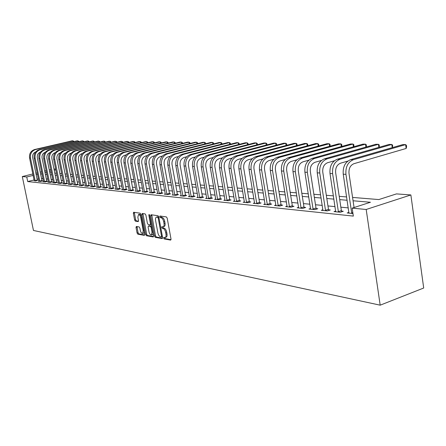 <?xml version="1.0" encoding="UTF-8"?>
<svg xmlns="http://www.w3.org/2000/svg" width="446" height="446" viewBox="0 0 446 446"><rect width="100%" height="100%" fill="white"/><g stroke="black" fill="none" stroke-linecap="round" stroke-linejoin="round"><path stroke-width="0.67" d="M163.621 238.069L164.184 238.945L170.612 240.104L171.013 239.062L167.2 218.166L166.38 216.918L159.975 216.009L159.707 216.75L160.27 217.62L161.09 217.737C162.294 218.127 163.158 219.454 163.688 221.712L164.005 223.446C164.284 225.381 163.977 226.507 163.08 226.824L161.865 226.696L161.664 227.432L162.232 228.302L163.052 228.436C164.256 228.848 165.126 230.181 165.65 232.433L165.968 234.156C166.246 236.073 165.94 237.183 165.053 237.495L163.821 237.344L163.621 238.069M164.619 237.473L165.21 238.632L171.03 239.68M160.711 216.109L161.296 217.319L162.121 217.442L161.09 217.737M162.667 226.813L163.253 227.995L164.078 228.129L163.052 228.436M136.364 226.473L136.03 227.471L137.067 232.979L137.814 234.167L144.314 235.343L144.666 234.34L140.93 214.387L140.167 213.194L133.61 212.274L133.36 213.294L134.62 219.984L135.367 221.16L138.21 221.595L138.466 220.58L137.842 217.247L138.533 214.509C139.531 214.587 140.284 215.647 140.791 217.687L143.25 230.805L142.564 233.498C141.56 233.409 140.797 232.338 140.289 230.292L139.882 228.123L139.124 226.93L136.364 226.473M34.08 179.972L27.708 181.561L26.76 176.978L22.3 176.549L33.461 230.459L380.187 305.175L423.7 288.016L410.866 194.947L396.466 193.899L378.821 199.568L352.569 197.422M27.708 181.561L353.332 216.098L352.15 208.137L366.188 209.481L380.187 305.175M154.494 236.101L155.28 237.333L162.205 238.582L162.589 237.551L158.804 216.957L158.001 215.725L151.01 214.749L150.731 215.797L154.494 236.101L155.503 235.8L156.29 237.027L162.606 238.164M153.117 236.938L146.411 235.722L145.641 234.518L141.906 214.526L142.174 213.495L145.101 213.896L145.875 215.1L147.397 223.279L148.172 224.489L150.179 224.795L150.447 223.764L148.858 215.195L149.053 214.465L149.661 215.312L153.485 235.923L153.352 236.871M348.27 207.892L340.85 207.178M335.035 206.621L327.955 205.946M322.257 205.394L315.489 204.747M309.909 204.212L303.447 203.593M297.967 203.069L291.796 202.473M286.421 201.96L280.523 201.391M275.243 200.89L269.601 200.349M264.422 199.847L259.026 199.334M253.936 198.844L248.773 198.347M243.778 197.868L238.833 197.394M233.921 196.926L229.188 196.469M224.36 196.006L219.828 195.571M215.078 195.114L210.735 194.701M206.069 194.25L201.904 193.854M197.31 193.413L193.324 193.029M188.803 192.594L184.978 192.226M180.53 191.802L176.861 191.451M172.485 191.027L168.967 190.693M164.652 190.28L161.279 189.957M157.031 189.55L153.798 189.238M149.611 188.836L146.505 188.535M142.386 188.14L139.403 187.855M135.339 187.465L132.484 187.192M128.476 186.807L125.733 186.545M121.78 186.166L119.149 185.915M115.252 185.542L112.726 185.296M108.88 184.928L106.455 184.694M102.664 184.332L100.339 184.109M96.598 183.752L94.362 183.535M90.672 183.183L88.525 182.977M84.879 182.626L82.822 182.431M79.226 182.085L77.247 181.896M73.696 181.555L71.8 181.371M68.294 181.037L66.476 180.859M63.009 180.53L61.264 180.362M57.841 180.033L56.168 179.872M52.784 179.548L51.184 179.392M47.839 179.075L46.3 178.924M43 178.606L41.523 178.467M38.412 178.896L37.09 179.225M348.945 212.385L347.178 212.959L352.953 213.55M335.71 211.058L334.004 211.605L340.27 212.251L343.281 211.281L341.564 211.109M322.932 209.776L321.282 210.3L327.336 210.919L330.319 209.971L328.663 209.804M310.583 208.538L308.989 209.035L314.837 209.637L317.797 208.706L316.197 208.544M298.642 207.334L297.108 207.814L302.762 208.394L305.694 207.479L304.144 207.323M287.096 206.175L285.607 206.632L291.082 207.195L293.986 206.297L292.487 206.147M275.918 205.049L274.48 205.489L279.776 206.03L282.658 205.154L281.209 205.004M265.097 203.961L263.703 204.38L268.832 204.909L271.692 204.045L270.282 203.9M254.616 202.902L253.261 203.309L258.234 203.816L261.066 202.969L259.7 202.835M244.453 201.882L243.142 202.267L247.959 202.763L250.763 201.927L249.442 201.798M234.596 200.884L233.325 201.257L237.997 201.737L240.779 200.917L239.496 200.789M225.029 199.919L223.797 200.276L228.335 200.745L231.089 199.942L229.846 199.814M215.747 198.983L214.554 199.329L218.958 199.78L221.684 198.988L220.48 198.866M206.732 198.074L205.573 198.403L209.849 198.844L212.558 198.069L211.382 197.952M197.979 197.188L196.848 197.511L201.007 197.935L203.688 197.171L202.551 197.054M189.466 196.329L188.368 196.636L192.41 197.054L195.069 196.301L193.96 196.19M181.193 195.493L180.123 195.788L184.053 196.195L186.69 195.454L185.614 195.342M173.143 194.679L172.106 194.963L175.925 195.359L178.539 194.629L177.491 194.523M165.31 193.882L164.301 194.166L168.019 194.545L170.606 193.826L169.591 193.726M157.689 193.112L156.702 193.386L160.326 193.754L162.89 193.046L161.898 192.945M150.263 192.36L149.304 192.622L152.833 192.984L155.375 192.287L154.411 192.193M189.243 143.69L188.97 142.157L187.465 142.14L143.802 153.017C139.303 154.684 137.307 158.202 137.814 163.576L143.038 191.646L142.101 191.88L145.535 192.237L148.055 191.546L147.113 191.451M181.762 143.556L181.5 142.068L180.028 142.051L136.727 152.788C132.267 154.439 130.293 157.912 130.801 163.214L135.985 190.927L135.077 191.161L138.427 191.507L140.925 190.827L140.005 190.732M174.464 143.434L174.208 141.99L172.775 141.973L129.836 152.565C125.415 154.193 123.458 157.622 123.966 162.857L129.117 190.225L128.231 190.459L131.498 190.793L133.973 190.124L133.081 190.035M167.35 143.311L167.099 141.906L165.695 141.889L123.118 152.354C118.731 153.959 116.796 157.343 117.298 162.511L122.421 189.544L121.557 189.773L124.741 190.096L127.194 189.439L126.324 189.349M160.404 143.188L160.159 141.828L158.787 141.811L116.562 152.142C112.219 153.725 110.296 157.07 110.798 162.177L115.888 188.875L115.046 189.104L118.151 189.422L120.587 188.77L119.734 188.686M109.515 188.234L108.696 188.446L111.723 188.758L114.137 188.117L113.306 188.034M147.007 142.965L146.767 141.672L145.463 141.661L103.924 151.74C99.653 153.285 97.769 156.546 98.265 161.53L103.294 187.588L102.496 187.811L105.451 188.117L107.843 187.482L107.034 187.404M97.222 186.985L96.442 187.192L99.33 187.487L101.699 186.863L100.913 186.785M134.224 142.748L133.995 141.527L132.752 141.516L91.887 151.356C87.684 152.861 85.833 156.05 86.323 160.911L91.291 186.361L90.527 186.584L93.348 186.874L95.7 186.255L94.931 186.177M85.498 185.798L84.757 185.988L87.511 186.272L89.847 185.664L89.089 185.586M79.84 185.224L79.115 185.408L81.808 185.687L84.121 185.084L83.385 185.012M74.304 184.661L73.601 184.839L76.233 185.112L78.524 184.521L77.805 184.449M68.901 184.109L68.21 184.287L70.78 184.555L73.06 183.969L72.352 183.897M63.611 183.574L62.936 183.746L65.451 184.003L67.708 183.429L67.023 183.356M58.443 183.05L57.779 183.217L60.243 183.468L62.485 182.899L61.81 182.832M53.381 182.537L52.739 182.698L55.142 182.944L57.367 182.381L56.709 182.314M48.43 182.029L47.8 182.191L50.158 182.431L52.36 181.873L51.714 181.812M43.585 181.539L42.972 181.695L45.275 181.929L47.46 181.383L46.83 181.316M38.841 181.059L38.239 181.21L40.497 181.438L42.665 180.898L42.047 180.831M34.197 180.585L35.819 180.959L37.364 180.362M53.977 168.973L55.644 169.095M50.772 169.564L49.272 169.932M46.144 170.701L44.706 171.052M41.617 171.81L40.235 172.15M37.185 172.897L35.864 173.221M32.848 173.962L22.3 176.549M37.481 174.341L36.159 174.665M33.143 175.406L26.76 176.978M352.15 208.137L370.442 202.261L353.065 200.767M347.133 200.26L339.707 199.618M333.898 199.122L326.812 198.509M321.12 198.018L314.358 197.439M308.771 196.959L302.316 196.407M296.835 195.933L290.669 195.404M285.295 194.941L279.397 194.434M274.123 193.982L268.481 193.497M263.307 193.051L257.911 192.588M252.826 192.154L247.664 191.708M242.669 191.278L237.729 190.855M232.818 190.431L228.09 190.024M223.262 189.611L218.73 189.221M213.991 188.814L209.648 188.441M204.982 188.039L200.823 187.682M196.234 187.287L192.248 186.941M187.727 186.556L183.908 186.227M179.465 185.843L175.796 185.53M171.42 185.151L167.908 184.85M163.598 184.482L160.231 184.192M155.983 183.824L152.749 183.546M148.568 183.189L145.468 182.921M141.349 182.57L138.371 182.314M134.307 181.962L131.453 181.717M127.45 181.371L124.713 181.137M120.766 180.797L118.134 180.574M114.243 180.24L111.717 180.022M107.876 179.693L105.457 179.482M101.666 179.158L99.341 178.958M95.606 178.634L93.37 178.445M89.685 178.127L87.544 177.943M83.904 177.631L81.847 177.452M78.251 177.146L76.277 176.973M72.731 176.672L70.836 176.505M67.335 176.203L65.517 176.047M62.055 175.752L60.31 175.601M56.893 175.306L55.22 175.166M51.842 174.877L50.242 174.737M46.902 174.447L45.364 174.319M42.069 174.035L40.592 173.907M366.188 209.481L410.866 194.947M46.434 172.134L45.509 172.362L46.495 172.44M49.835 172.714L51.435 172.847M54.813 173.12L56.48 173.26M59.898 173.539L61.643 173.678M65.099 173.962L66.917 174.107M70.418 174.397L72.308 174.548M75.859 174.838L77.827 174.999M81.423 175.295L83.474 175.462M87.115 175.757L89.256 175.93M92.941 176.231L95.171 176.415M98.912 176.722L101.231 176.911M105.022 177.218L107.441 177.419M111.277 177.731L113.802 177.937M117.694 178.255L120.32 178.467M124.267 178.79L127.004 179.013M131.007 179.342L133.861 179.576M137.92 179.905L140.897 180.151M145.017 180.485L148.117 180.736M152.298 181.076L155.526 181.344M159.774 181.689L163.141 181.962M167.451 182.314L170.963 182.604M175.334 182.96L179.002 183.256M183.445 183.618L187.264 183.93M191.78 184.298L195.766 184.627M200.354 185.001L204.513 185.341M209.174 185.72L213.517 186.077M218.256 186.461L222.788 186.829M227.611 187.225L232.338 187.61M237.25 188.011L242.189 188.413M247.184 188.825L252.341 189.243M257.426 189.661L262.822 190.102M267.996 190.52L273.638 190.983M278.906 191.412L284.804 191.891M290.179 192.332L296.345 192.834M301.825 193.285L308.281 193.809M313.867 194.266L320.624 194.818M326.321 195.281L333.402 195.861M339.216 196.335L346.637 196.942M55.795 169.831L54.228 170.216M51.061 170.996L49.562 171.364M165.232 237.439L166.074 237.183C166.966 236.871 167.272 235.761 166.994 233.849L165.968 234.156M164.078 228.129C165.282 228.542 166.152 229.874 166.676 232.126L166.994 233.849M163.247 226.774L164.106 226.523C165.003 226.206 165.315 225.079 165.031 223.145L164.005 223.446M162.121 217.442C163.325 217.832 164.189 219.153 164.719 221.411L165.031 223.145M151.74 214.838L155.503 235.8M161.257 236.876L161.524 236.151L158.207 218.1L157.644 217.241L156.49 217.118C155.604 217.442 155.297 218.562 155.582 220.491L157.851 232.762C158.363 234.975 159.216 236.296 160.404 236.72L161.257 236.876M161.43 236.82L162.405 236.547M158.809 217.007L157.644 217.241M157.36 216.868L158.665 216.94M153.502 236.525L147.409 235.427L146.411 235.722M142.898 213.584L146.645 234.217L147.409 235.427M150.302 224.734L151.35 224.405M148.975 231.747C149.494 233.827 150.274 234.908 151.311 235.003L152.03 232.271L151.161 227.588L150.374 226.367L148.373 226.055L148.105 227.081L148.975 231.747M151.45 234.958L152.32 234.702L153.067 233.687M151.69 226.261L150.374 226.367M149.254 225.827L151.384 226.072M142.692 233.459L143.562 233.202L144.275 232.255M141.148 215.546L139.42 214.253M134.341 212.368L135.612 219.7L136.359 220.876L138.483 221.21M137 226.579L138.054 232.689L138.806 233.877L144.688 234.936M351.894 213.444L351.693 212.971L352.814 212.608M354.068 207.524L349.006 173.422C348.666 168.493 350.311 165.249 353.94 163.693L406.144 148.462L405.615 144.621L353.355 159.724C347.902 162.054 345.427 166.921 345.94 174.336L351.693 212.971M406.144 148.462L406.613 146.873L406.406 145.34L405.615 144.621L402.816 144.593L350.64 159.635C345.193 161.959 342.723 166.81 343.236 174.196L348.934 213.138M338.553 212.073L338.363 211.605L341.374 210.64L335.66 172.753C335.32 167.908 336.942 164.725 340.538 163.191L347.824 161.09M392.24 147.643L391.794 144.465L339.958 159.294C334.55 161.58 332.103 166.364 332.616 173.65L338.363 211.605M392.536 147.554L392.597 145.167L391.794 144.465L389.085 144.437L337.332 159.211C331.935 161.491 329.494 166.258 330.007 173.511L335.699 211.778M341.374 210.64L341.831 211.75M325.68 210.752L325.491 210.295L328.473 209.347L322.77 172.106C322.43 167.345 324.041 164.217 327.604 162.712L334.366 160.777M378.866 147.353L378.437 144.314L327.018 158.882C321.661 161.129 319.241 165.828 319.76 172.981L325.491 210.295M379.217 147.252L379.256 145.006L378.437 144.314L375.816 144.287L324.487 158.798C319.141 161.039 316.721 165.722 317.24 172.853L322.921 210.467M328.473 209.347L328.914 210.417M313.237 209.469L313.053 209.023L316.013 208.092L310.327 171.476C309.981 166.798 311.576 163.721 315.105 162.249L321.393 160.465M365.937 147.08L365.514 144.169L314.525 158.481C309.217 160.688 306.82 165.304 307.339 172.34L313.053 209.023M366.333 146.968L366.35 144.85L365.514 144.169L362.983 144.136L312.077 158.402C306.776 160.599 304.389 165.204 304.908 172.212L310.572 209.196M316.013 208.092L316.437 209.135M301.217 208.237L301.033 207.791L303.966 206.883L298.296 170.874C297.95 166.274 299.528 163.247 303.024 161.798L308.872 160.159M353.422 146.818L353.009 144.025L302.449 158.096C297.187 160.259 294.817 164.803 295.336 171.721L301.033 207.791M353.868 146.689L353.856 144.694L353.009 144.025L350.556 143.997L300.08 158.018C294.828 160.181 292.464 164.702 292.983 171.599L298.636 207.97M303.966 206.883L304.378 207.892M289.582 207.039L289.409 206.604L292.314 205.712L286.661 170.288C286.315 165.767 287.876 162.79 291.344 161.363L296.78 159.852M341.302 146.567L340.906 143.885L290.764 157.722C285.552 159.852 283.21 164.318 283.728 171.119L289.409 206.604M341.798 146.427L341.764 144.549L340.906 143.885L338.531 143.857L288.478 157.644C283.271 159.768 280.93 164.223 281.454 171.002L287.09 206.782M292.314 205.712L292.71 206.693M278.332 205.885L278.159 205.455L281.036 204.58L275.405 169.72C275.059 165.271 276.604 162.344 280.038 160.945L285.094 159.545M329.566 146.327L329.176 143.751L279.464 157.36C274.301 159.451 271.976 163.849 272.5 170.539L278.159 205.455M330.112 146.177L330.051 144.404L329.176 143.751L326.879 143.729L277.245 157.287C272.093 159.373 269.774 163.754 270.298 170.422L275.912 205.634M281.036 204.58L281.42 205.534M267.433 204.764L267.26 204.34L270.114 203.482L264.506 169.173C264.16 164.791 265.688 161.915 269.094 160.538L273.794 159.25M318.193 146.098L317.814 143.623L268.52 157.009C263.402 159.066 261.105 163.392 261.629 169.976L267.26 204.34M318.778 145.937L318.695 144.264L317.814 143.623L315.584 143.595L266.373 156.936C261.267 158.993 258.97 163.303 259.494 169.865L265.091 204.524M270.114 203.482L270.488 204.407M256.874 203.677L256.706 203.264L259.539 202.417L253.952 168.644C253.607 164.334 255.118 161.497 258.49 160.142L262.861 158.954M307.166 145.881L306.792 143.5L257.922 156.669C252.849 158.698 250.574 162.952 251.098 169.43L256.706 203.264M307.796 145.708L307.684 144.13L306.792 143.5L304.629 143.473L255.842 156.602C250.78 158.62 248.511 162.862 249.03 169.324L254.605 203.443M259.539 202.417L259.895 203.32M246.644 202.629L246.482 202.216L249.281 201.391L243.722 168.131C243.377 163.883 244.871 161.095 248.216 159.757L252.28 158.665M296.462 145.669L296.105 143.378L247.647 156.34C242.624 158.336 240.372 162.522 240.896 168.906L246.482 202.216M297.142 145.491L297.003 143.997L296.105 143.378L294.003 143.35L245.629 156.273C240.617 158.263 238.37 162.439 238.894 168.8L244.441 202.4M249.281 201.391L249.632 202.267M236.72 201.609L236.564 201.207L239.34 200.388L233.804 167.629C233.459 163.448 234.942 160.699 238.253 159.389L242.027 158.38M286.081 145.468L285.73 143.255L237.69 156.022C232.706 157.984 230.482 162.11 231.006 168.393L236.564 201.207M286.795 145.279L286.633 143.868L285.73 143.255L283.689 143.233L235.733 155.961C230.76 157.917 228.536 162.026 229.06 168.293L234.59 201.386M239.34 200.388L239.675 201.246M227.098 200.616L226.942 200.221L229.69 199.418L224.187 167.144C223.836 163.03 225.302 160.32 228.586 159.027L232.087 158.096M275.996 145.273L275.656 143.144L228.023 155.71C223.089 157.644 220.887 161.708 221.411 167.897L226.942 200.221M276.754 145.073L276.565 143.746L275.656 143.144L273.677 143.121L226.128 155.648C221.205 157.577 219.003 161.625 219.527 167.802L225.024 200.405M229.69 199.418L230.019 200.254M217.754 199.657L217.598 199.267L220.33 198.481L214.849 166.676C214.504 162.617 215.953 159.952 219.209 158.681L222.454 157.823M266.206 145.089L265.872 143.032L218.646 155.409C213.757 157.315 211.577 161.318 212.095 167.417L217.598 199.267M266.987 144.883L266.786 143.629L265.872 143.032L263.948 143.01L216.806 155.353C211.928 157.248 209.748 161.24 210.267 167.322L215.747 199.451M220.33 198.481L220.647 199.29M208.683 198.726L208.533 198.342L211.237 197.567L205.784 166.219C205.439 162.221 206.877 159.596 210.099 158.341L213.104 157.55M256.69 144.911L256.361 142.921L209.542 155.119C204.697 156.992 202.54 160.939 203.058 166.949L208.533 198.342M257.476 144.705L257.281 143.512L256.361 142.921L254.493 142.904L207.752 155.063C202.919 156.931 200.761 160.861 201.28 166.854L206.732 198.526M211.237 197.567L211.543 198.358M199.869 197.818L199.724 197.439L202.4 196.68L196.981 165.778C196.636 161.837 198.057 159.25 201.252 158.012L204.028 157.287M247.435 144.738L247.117 142.82L200.7 154.834C195.9 156.685 193.759 160.571 194.278 166.492L199.724 197.439M248.227 144.532L248.043 143.395L247.117 142.82L245.3 142.798L198.961 154.779C194.172 156.624 192.031 160.499 192.555 166.403L197.974 197.623M202.4 196.68L202.701 197.45M191.306 196.937L191.161 196.569L193.815 195.816L188.424 165.349C188.078 161.463 189.489 158.91 192.655 157.694L195.22 157.025M238.437 144.571L238.125 142.714L192.103 154.561C187.348 156.379 185.229 160.214 185.748 166.051L191.161 196.569M239.234 144.365L239.056 143.289L238.125 142.714L236.358 142.698L190.414 154.506C185.664 156.323 183.551 160.142 184.07 165.968L189.461 196.747M193.815 195.816L194.11 196.569M182.983 196.084L182.838 195.716L185.469 194.974L180.112 164.931C179.766 161.095 181.16 158.581 184.298 157.382L186.662 156.775M229.684 144.409L229.378 142.614L183.746 154.294C179.036 156.089 176.939 159.863 177.458 165.622L182.838 195.716M230.482 144.203L230.309 143.177L229.378 142.614L227.661 142.597L182.107 154.244C177.402 156.028 175.306 159.796 175.824 165.538L181.188 195.9M185.469 194.974L185.753 195.716M174.882 195.253L174.743 194.891L177.352 194.161L172.022 164.524C171.677 160.744 173.059 158.263 176.17 157.081L178.339 156.524M221.16 144.259L220.865 142.519L175.624 154.032C170.952 155.805 168.872 159.529 169.391 165.21L174.743 194.891M221.969 144.052L221.801 143.077L220.865 142.519L219.192 142.497L174.024 153.981C169.363 155.749 167.289 159.462 167.808 165.126L173.137 195.069M177.352 194.161L177.631 194.885M167.005 194.439L166.865 194.082L169.452 193.369L164.15 164.128C163.81 160.398 165.182 157.951 168.259 156.786L170.249 156.278M212.865 144.108L212.575 142.425L167.718 153.781C163.091 155.526 161.034 159.2 161.547 164.803L166.865 194.082M213.673 143.902L213.511 142.976L212.575 142.425L210.947 142.408L166.163 153.731C161.541 155.47 159.49 159.133 160.002 164.719L165.31 194.266M169.452 193.369L169.725 194.071M159.339 193.653L159.2 193.302L161.764 192.594L156.496 163.743C156.156 160.064 157.51 157.65 160.56 156.501L162.383 156.039M204.786 143.963L204.502 142.33L160.025 153.535C155.437 155.253 153.396 158.876 153.915 164.407L159.2 193.302M205.595 143.757L205.439 142.876L204.502 142.33L202.913 142.313L158.508 153.485C153.931 155.202 151.896 158.815 152.409 164.329L157.683 193.486M161.764 192.594L162.026 193.285M151.869 192.884L151.735 192.538L154.277 191.841L149.042 163.364C148.696 159.735 150.04 157.354 153.067 156.223L154.729 155.799M196.915 143.824L196.636 142.241L152.532 153.296C147.988 154.991 145.97 158.564 146.478 164.022L151.735 192.538M197.723 143.618L197.578 142.781L196.636 142.241L195.092 142.224L151.06 153.246C146.522 154.94 144.504 158.503 145.017 163.944L150.263 192.722M154.277 191.841L154.533 192.516M144.599 192.137L144.465 191.797L146.985 191.111L141.778 163.002C141.438 159.417 142.77 157.07 145.77 155.949L147.275 155.57M190.052 143.484L189.912 142.687L188.97 142.157L145.24 153.062C140.73 154.734 138.734 158.263 139.241 163.649L144.465 191.797M143.038 191.646L143.032 191.975M146.985 191.111L147.236 191.769M137.513 191.412L137.385 191.072L139.877 190.397L134.703 162.645C134.369 159.11 135.684 156.786 138.656 155.682L140.016 155.342M182.576 143.356L182.436 142.592L181.5 142.068L138.126 152.833C133.661 154.483 131.681 157.968 132.189 163.281L137.385 191.072M135.985 190.927L135.985 191.256M139.877 190.397L140.122 191.044M130.606 190.698L130.477 190.364L132.953 189.701L127.812 162.299C127.472 158.809 128.777 156.518 131.726 155.425L132.947 155.124M175.278 143.233L175.15 142.503L174.208 141.99L131.202 152.61C126.77 154.244 124.813 157.678 125.315 162.929L130.477 190.364M129.117 190.225L129.117 190.548M132.953 189.701L133.192 190.336M123.871 190.007L123.748 189.678L126.201 189.02L121.089 161.959C120.754 158.514 122.048 156.251 124.969 155.175L126.056 154.907M168.164 143.11L168.036 142.419L167.099 141.906L124.445 152.398C120.058 154.004 118.112 157.399 118.619 162.584L123.748 189.678M122.421 189.544L122.421 189.857M126.201 189.02L126.435 189.645M117.304 189.333L117.181 189.009L119.612 188.357L114.533 161.63C114.198 158.224 115.481 155.994 118.38 154.929L119.344 154.69M161.218 142.993L161.095 142.33L160.159 141.828L117.861 152.186C113.507 153.775 111.584 157.126 112.085 162.244L117.181 189.009M115.888 188.875L115.888 189.188M119.612 188.357L119.84 188.97M110.898 188.675L110.775 188.351L113.189 187.716L108.138 161.307C107.809 157.945 109.075 155.738 111.946 154.69L112.793 154.483M153.625 143.077L153.385 141.75L111.433 151.98C107.118 153.547 105.211 156.858 105.708 161.915L110.775 188.351M154.439 142.876L154.322 142.246L153.385 141.75L152.047 141.733L110.168 151.941C105.858 153.502 103.957 156.808 104.453 161.848L109.515 188.535M113.189 187.716L113.412 188.312M104.643 188.034L104.526 187.716L106.917 187.086L101.9 160.995C101.571 157.672 102.825 155.492 105.674 154.455L106.41 154.277M147.816 142.765L147.71 142.168L146.767 141.672L105.161 151.779C100.885 153.329 98.995 156.596 99.491 161.591L104.526 187.716M103.294 187.588L103.294 187.894M106.917 187.086L107.135 187.671M98.538 187.404L98.421 187.091L100.796 186.467L95.812 160.688C95.477 157.405 96.726 155.253 99.547 154.227L100.177 154.076M140.54 142.854L140.306 141.599L99.04 151.584C94.797 153.112 92.924 156.345 93.42 161.279L98.421 187.091M141.349 142.659L141.248 142.09L140.306 141.599L139.035 141.588L97.836 151.545C93.599 153.067 91.731 156.295 92.227 161.218L97.222 187.27M100.796 186.467L101.008 187.047M92.578 186.79L92.467 186.484L94.814 185.87L89.863 160.393C89.534 157.143 90.772 155.018 93.571 154.009L94.095 153.881M135.032 142.553L134.932 142.012L133.995 141.527L93.063 151.389C88.86 152.9 87.003 156.094 87.494 160.973L92.467 186.484M91.291 186.361L91.291 186.662M94.814 185.87L95.026 186.434M86.758 186.194L86.647 185.887L88.977 185.28L84.054 160.097C83.725 156.892 84.952 154.79 87.728 153.792L88.152 153.686M128.052 142.648L127.829 141.46L87.226 151.205C83.056 152.699 81.217 155.855 81.707 160.671L86.647 185.887M128.861 142.452L128.766 141.934L127.829 141.46L126.614 141.443L86.072 151.166C81.913 152.655 80.074 155.805 80.564 160.616L85.504 186.066M88.977 185.28L89.183 185.837M81.072 185.608L80.96 185.307L83.268 184.705L78.379 159.813C78.056 156.641 79.271 154.561 82.019 153.58L82.354 153.496M122.014 142.547L121.797 141.388L81.523 151.021C77.387 152.499 75.564 155.615 76.054 160.382L80.96 185.307M122.823 142.352L122.734 141.861L121.797 141.388L120.61 141.376L80.397 150.988C76.272 152.46 74.449 155.57 74.939 160.32L79.845 185.486M83.268 184.705L83.474 185.252M75.513 185.04L75.402 184.739L77.693 184.148L72.837 159.534C72.514 156.401 73.713 154.344 76.444 153.368L76.69 153.312M116.116 142.452L115.904 141.321L75.948 150.843C71.845 152.303 70.039 155.386 70.529 160.097L75.402 184.739M116.924 142.257L116.835 141.789L115.904 141.321L114.739 141.31L74.85 150.809C70.758 152.264 68.952 155.342 69.437 160.036L74.309 184.917M77.693 184.148L77.894 184.683M70.078 184.482L69.972 184.181L72.246 183.601L67.418 159.261C67.095 156.161 68.288 154.132 70.992 153.168L71.154 153.129M110.346 142.358L110.14 141.259L70.501 150.67C66.432 152.108 64.642 155.158 65.127 159.813L69.972 184.181M111.154 142.162L110.14 141.259L109.002 141.243L69.425 150.636C65.367 152.075 63.577 155.113 64.062 159.763L68.907 184.36M72.246 183.601L72.436 184.126M64.765 183.936L64.659 183.64L66.917 183.066L62.117 158.993C61.799 155.933 62.981 153.92 65.662 152.967L65.746 152.95M104.704 142.263L104.498 141.192L65.172 150.497C61.141 151.924 59.363 154.94 59.848 159.54L64.659 183.64M105.507 142.073L104.498 141.192L103.388 141.181L64.124 150.464C60.099 151.885 58.326 154.896 58.805 159.49L63.616 183.813M66.917 183.066L67.106 183.585M59.569 183.401L59.463 183.111L61.704 182.542L56.937 158.737C56.614 155.704 57.79 153.719 60.45 152.777L60.455 152.777M99.185 142.174L98.984 141.131L59.965 150.33C55.962 151.74 54.206 154.723 54.685 159.278L59.463 183.111M99.982 141.984L98.984 141.131L97.891 141.12L58.939 150.296C54.942 151.707 53.186 154.678 53.665 159.222L58.448 183.284M61.704 182.542L61.888 183.05M54.49 182.877L54.384 182.592L56.603 182.029L51.864 158.481C51.546 155.52 52.684 153.563 55.282 152.604M93.777 142.09L93.582 141.07L54.869 150.168C50.9 151.562 49.155 154.511 49.634 159.016L54.384 182.592M94.58 141.9L93.582 141.07L92.517 141.059L53.866 150.135C49.902 151.529 48.157 154.467 48.636 158.96L53.392 182.765M56.603 182.029L56.787 182.531M49.512 182.364L49.411 182.085L51.613 181.528L46.908 158.23C46.585 155.342 47.689 153.407 50.22 152.437M88.486 142.001L88.297 141.008L49.885 150.007C45.949 151.389 44.215 154.305 44.689 158.759L49.411 182.085M89.284 141.817L88.297 141.008L87.249 140.997L48.898 149.979C44.968 151.35 43.24 154.26 43.714 158.709L48.441 182.258M51.613 181.528L51.792 182.018M44.645 181.868L44.544 181.583L46.73 181.037L42.052 157.984C41.729 155.163 42.805 153.262 45.269 152.276M83.307 141.917L83.118 140.947L45.001 149.85C41.099 151.216 39.382 154.099 39.856 158.508L44.544 181.583M84.104 141.733L83.118 140.947L82.097 140.936L44.042 149.823C40.14 151.183 38.428 154.06 38.902 158.458L43.596 181.756M46.73 181.037L46.902 181.522M39.884 181.377L39.783 181.098L41.946 180.558L37.302 157.745C36.979 154.996 38.016 153.117 40.419 152.119M78.234 141.839L78.05 140.891L40.229 149.7C36.355 151.049 34.649 153.903 35.123 158.263L39.783 181.098M79.026 141.655L78.05 140.891L77.046 140.88L39.281 149.672C35.418 151.016 33.718 153.864 34.186 158.213L38.852 181.271M41.946 180.558L42.119 181.031M35.217 180.898L35.117 180.624L37.269 180.084L32.653 157.51C32.329 154.823 33.333 152.978 35.674 151.963M73.267 141.761L73.083 140.836L35.552 149.549C31.705 150.882 30.021 153.708 30.484 158.023L35.117 180.624M74.058 141.577L73.083 140.836L72.101 140.825L34.626 149.522C30.791 150.854 29.102 153.669 29.57 157.979L34.208 180.792M37.269 180.084L37.436 180.558M165.21 238.632L164.184 238.945M161.296 217.319L160.27 217.62M163.253 227.995L162.232 228.302M166.676 232.126L165.65 232.433M164.719 221.411L163.688 221.712M151.746 215.507L150.731 215.797M156.29 237.027L155.28 237.333M162.288 235.923L161.524 236.151M158.971 217.877L158.207 218.1M157.812 216.817L156.786 217.113M146.645 234.217L145.641 234.518M142.915 214.242L141.906 214.526M151.188 223.546L150.447 223.764M149.572 214.994L148.858 215.195M152.766 232.054L152.03 232.271M151.896 227.371L151.161 227.588M149.471 225.76L148.462 226.055M143.963 230.599L143.25 230.805M141.51 217.481L140.791 217.687M136.359 220.876L135.367 221.16M135.612 219.7L134.62 219.984M134.352 213.015L133.36 213.294M138.806 233.877L137.814 234.167M138.054 232.689L137.067 232.979M137.022 227.181L136.03 227.471M345.94 174.336L343.236 174.196M353.355 159.724L350.64 159.635M332.616 173.65L330.007 173.511M339.958 159.294L337.332 159.211M319.76 172.981L317.24 172.853M327.018 158.882L324.487 158.798M307.339 172.34L304.908 172.212M314.525 158.481L312.077 158.402M295.336 171.721L292.983 171.599M302.449 158.096L300.08 158.018M283.728 171.119L281.454 171.002M290.764 157.722L288.478 157.644M272.5 170.539L270.298 170.422M279.464 157.36L277.245 157.287M261.629 169.976L259.494 169.865M268.52 157.009L266.373 156.936M251.098 169.43L249.03 169.324M257.922 156.669L255.842 156.602M240.896 168.906L238.894 168.8M247.647 156.34L245.629 156.273M231.006 168.393L229.06 168.293M237.69 156.022L235.733 155.961M221.411 167.897L219.527 167.802M228.023 155.71L226.128 155.648M212.095 167.417L210.267 167.322M218.646 155.409L216.806 155.353M203.058 166.949L201.28 166.854M209.542 155.119L207.752 155.063M194.278 166.492L192.555 166.403M200.7 154.834L198.961 154.779M185.748 166.051L184.07 165.968M192.103 154.561L190.414 154.506M177.458 165.622L175.824 165.538M183.746 154.294L182.107 154.244M169.391 165.21L167.808 165.126M175.624 154.032L174.024 153.981M161.547 164.803L160.002 164.719M167.718 153.781L166.163 153.731M153.915 164.407L152.409 164.329M160.025 153.535L158.508 153.485M146.478 164.022L145.017 163.944M152.532 153.296L151.06 153.246M139.241 163.649L137.814 163.576M145.24 153.062L143.802 153.017M132.189 163.281L130.801 163.214M138.126 152.833L136.727 152.788M125.315 162.929L123.966 162.857M131.202 152.61L129.836 152.565M118.619 162.584L117.298 162.511M124.445 152.398L123.118 152.354M112.085 162.244L110.798 162.177M117.861 152.186L116.562 152.142M105.708 161.915L104.453 161.848M111.433 151.98L110.168 151.941M99.491 161.591L98.265 161.53M105.161 151.779L103.924 151.74M93.42 161.279L92.227 161.218M99.04 151.584L97.836 151.545M87.494 160.973L86.323 160.911M93.063 151.389L91.887 151.356M81.707 160.671L80.564 160.616M87.226 151.205L86.072 151.166M76.054 160.382L74.939 160.32M81.523 151.021L80.397 150.988M70.529 160.097L69.437 160.036M75.948 150.843L74.85 150.809M65.127 159.813L64.062 159.763M70.501 150.67L69.425 150.636M59.848 159.54L58.805 159.49M65.172 150.497L64.124 150.464M54.685 159.278L53.665 159.222M59.965 150.33L58.939 150.296M49.634 159.016L48.636 158.96M54.869 150.168L53.866 150.135M44.689 158.759L43.714 158.709M49.885 150.007L48.898 149.979M39.856 158.508L38.902 158.458M45.001 149.85L44.042 149.823M35.123 158.263L34.186 158.213M40.229 149.7L39.281 149.672M30.484 158.023L29.57 157.979M35.552 149.549L34.626 149.522M162.35 236.57L161.368 236.865M157.51 216.823L156.49 217.118M151.188 224.5L150.224 224.784M149.377 225.76L148.373 226.055M139.531 214.225L138.533 214.509"/></g></svg>
